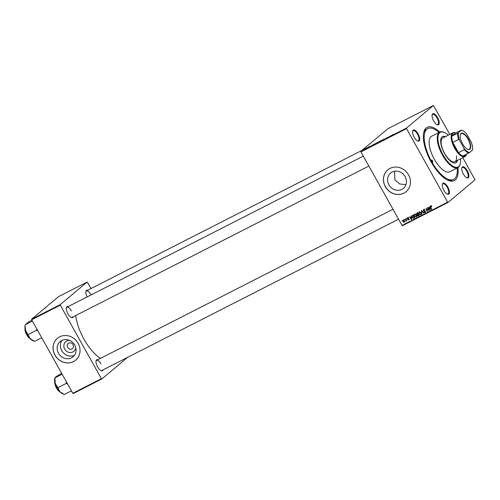 <?xml version="1.0" encoding="UTF-8"?>
<svg xmlns="http://www.w3.org/2000/svg" width="500" height="500" viewBox="0 0 500 500"><rect width="100%" height="100%" fill="white"/><g stroke="black" fill="none" stroke-linecap="round" stroke-linejoin="round"><path stroke-width="0.75" d="M75.756 347.731A6.306 5.737 50 0 1 71.081 352.519A6.306 5.737 50 0 1 64.688 349.1A6.306 5.737 50 0 1 69.631 340.419M67.65 347.413A3.325 3.025 -130 0 0 72.494 348.581A3.325 3.025 -130 0 0 73.062 344.65A3.325 3.025 -130 0 0 68.225 343.481A3.325 3.025 -130 0 0 67.65 347.413M58.506 353.306A9.956 9.05 -130 0 0 73 356.806A9.956 9.05 -130 0 0 74.706 345.044A9.956 9.05 -130 0 0 60.213 341.544A9.956 9.05 -130 0 0 58.506 353.306M61.994 340.406A9.956 9.05 -130 0 0 61.719 350.613A9.956 9.05 -130 0 0 74.431 355.256M54.95 355.138A14.25 12.956 -130 0 0 75.694 360.15A14.25 12.956 -130 0 0 78.138 343.319A14.25 12.956 -130 0 0 57.394 338.306A14.25 12.956 -130 0 0 54.95 355.138M57.425 338.281A14.25 12.956 -130 0 0 55.012 355.087A14.25 12.956 -130 0 0 75.725 360.125M405.944 184.638L399.656 183.975L394.913 179.819L394.544 171.262M405.106 176.588A9.956 9.05 50 0 1 403.4 188.35A9.956 9.05 50 0 1 388.906 184.844A9.956 9.05 50 0 1 390.613 173.088A9.956 9.05 50 0 1 405.106 176.588M385.356 186.681A14.25 12.956 -130 0 0 406.1 191.694A14.25 12.956 -130 0 0 408.537 174.856A14.25 12.956 -130 0 0 387.794 169.844A14.25 12.956 -130 0 0 385.356 186.681M387.825 169.819A14.25 12.956 -130 0 0 385.412 186.625A14.25 12.956 -130 0 0 406.131 191.663M437.6 117.594A6.175 2.519 -117 0 1 439.212 123.138A6.175 2.519 -117 0 1 437.137 124.675A6.175 2.519 -117 0 1 433.663 120.894A6.175 2.519 -117 0 1 432.119 114.831A6.175 2.519 -117 0 1 437.6 117.594M436.881 124.544A5.7 2.325 63 0 0 437.831 124.519A5.7 2.325 63 0 0 437.062 117.919A5.7 2.325 63 0 0 432.656 114.362A5.7 2.325 63 0 0 432.069 115.119M467.294 170.719A6.175 2.519 -117 0 1 468.906 176.262A6.175 2.519 -117 0 1 466.831 177.806A6.175 2.519 -117 0 1 463.35 174.019A6.175 2.519 -117 0 1 461.812 167.956A6.175 2.519 -117 0 1 467.294 170.719M466.569 177.675A5.7 2.325 63 0 0 467.525 177.644A5.7 2.325 63 0 0 466.756 171.044A5.7 2.325 63 0 0 462.35 167.488A5.7 2.325 63 0 0 461.763 168.244M447.8 187.05A6.175 2.519 -117 0 1 449.412 192.594A6.175 2.519 -117 0 1 447.337 194.131A6.175 2.519 -117 0 1 443.862 190.35A6.175 2.519 -117 0 1 442.319 184.288A6.175 2.519 -117 0 1 447.8 187.05M447.081 194.006A5.7 2.325 63 0 0 448.031 193.975A5.7 2.325 63 0 0 447.262 187.375A5.7 2.325 63 0 0 442.856 183.819A5.7 2.325 63 0 0 442.275 184.575M418.106 133.919A6.175 2.519 -117 0 1 419.719 139.462A6.175 2.519 -117 0 1 417.65 141.006A6.175 2.519 -117 0 1 414.169 137.225A6.175 2.519 -117 0 1 412.631 131.156A6.175 2.519 -117 0 1 418.106 133.919M417.388 140.875A5.7 2.325 63 0 0 418.344 140.85A5.7 2.325 63 0 0 417.569 134.244A5.7 2.325 63 0 0 413.162 130.694A5.7 2.325 63 0 0 412.581 131.444M73.344 316.75A6.175 2.519 -117 0 1 71.4 317.544A6.175 2.519 -117 0 1 67.919 313.762A6.175 2.519 -117 0 1 66.381 307.694A6.175 2.519 -117 0 1 68.162 306.594M71.137 317.413A5.7 2.325 63 0 0 72.094 317.387L368.869 166.069M103.038 369.875A6.175 2.519 -117 0 1 101.094 370.669A6.175 2.519 -117 0 1 97.613 366.887A6.175 2.519 -117 0 1 96.075 360.825A6.175 2.519 -117 0 1 97.856 359.719M100.831 370.544A5.7 2.325 63 0 0 101.788 370.513L398.562 219.2M457.887 167.619A29.925 12.194 -117 0 1 448.05 180.3A29.925 12.194 -117 0 1 431.181 161.969A29.925 12.194 -117 0 1 423.719 132.587A29.925 12.194 -117 0 1 439.769 132.069A19.95 8.131 -117 0 1 443.969 132.281L444.469 132.5A19.475 7.938 63 0 0 437.938 137.363A19.475 7.938 63 0 0 443.019 154.844A19.475 7.938 63 0 0 460.306 163.556A19.475 7.938 63 0 0 460.438 158.85M447.275 179.938A28.5 11.612 63 0 0 452.519 179.95L453.675 179.363A28.5 11.612 63 0 0 457.181 167.975M75.688 315.55A32.775 13.356 63 0 0 84.025 339.269A32.775 13.356 63 0 0 100.556 358.344M360.944 151.881L360.863 151.344L406.463 128.094L406.538 128.631L360.944 151.881L402.038 225.419L447.638 202.169L448.019 202.456L475 179.85L462.812 157.644M448.019 202.456L402.419 225.7L402.038 225.419M406.463 128.094L433.438 105.487L449.825 134.406M375.35 143.844L377.081 142.619L375.75 143.656M377.106 142.65L377.556 142.531M372.756 144.925L371.019 146.062L372.769 144.956M393.081 134.512L390.988 135.881L393.375 134.388M385.944 138.144L386.4 137.988M384.631 139.125L384.188 139.331M384.444 139.119L384.787 139.05M381.469 140.731L384.075 139.056L381.469 140.731M379.844 141.55L381.581 140.325L380.25 141.363M381.6 140.356L382.05 140.238M363.975 149.356L364.475 149.05L363.975 149.356M360.863 151.344L387.844 128.737L433.438 105.487M378.081 142.281L380.25 141.006L378.194 142.269M391.269 135.488L389.531 136.625L391.287 135.519M388.725 136.9L386.688 138.075L388.75 136.95M369.944 146.294L368.969 147.019L370.337 146.144M368.969 147.019L368.587 147.194M374.487 143.95L373.05 144.881L374.506 143.981M365.556 148.531L365.9 148.419M366.575 148.031L367.075 147.725L366.575 148.031M367.425 147.65L366.213 148.412L367.45 147.694M368.475 147.062L368.969 146.756L368.475 147.062M406.425 218.4L406.875 218.7L406.425 218.4M404.525 219.369L404.981 219.669L404.525 219.369M414.787 214.094L416.413 214.869L416.756 216.337L416.2 217.181L414.544 216.375L414.613 214.206M411.112 216.012L411.413 215.856L411.775 219.394L411.431 219.569L409.444 216.863L410.256 217.463L411.219 216.975L411.112 216.012M416.9 213.062L417.981 212.512L419.144 215.637L418.05 216.131L417.306 215.669L417.287 214.769L416.625 214.356L416.75 213.156M421.45 210.744L421.806 210.562L423.837 213.238L421.812 211.088L421.881 214.237L421.45 210.744M431.344 205.944L430.863 207.025L431.681 209.237L431.4 209.387L430.55 207.094L430.756 205.95L431.788 206.581L430.863 206.337L431.469 205.831M427.394 207.712L427.681 207.569L428.831 210.694L426.394 208.787L427.388 211.431L427.1 211.575L425.944 208.45L428.387 210.356L427.394 207.712M406.538 128.631L447.638 202.169M429.625 206.575L429.931 206.419L430.288 209.95L429.944 210.125L427.956 207.425L428.775 208.025L429.731 207.531L429.625 206.575M424.325 209.488L423.512 210.7L425.406 211.5L425.081 212.656L423.787 212.156L424.9 212.312L425.138 211.663L423.25 210.869L423.625 209.587L425.006 210.138L423.638 210.037L424.306 209.481M424.9 212.312L425.381 211.456M419.281 211.8L420.906 212.575L421.256 214.044L420.694 214.894L419.044 214.081L419.106 211.912M408.7 218.113L407.762 218.012L407.575 218.519L408.938 219.106L408.681 220L407.688 219.688L408.55 219.731L408.562 219.137L407.306 218.688L407.631 217.738L408.7 218.113M408.181 217.662L407.575 218.519M408.55 219.731L408.931 219.088M412.688 215.212L413.488 214.8L414.644 217.925L413.606 218.412L412.369 217.569L412.537 215.294M403.237 219.981L404.375 220.475L404.237 222.269L403.088 221.725L403.106 220.062M405.962 220.956L405.613 218.819L405.894 218.675L406.737 220.944L406.281 220.619L405.856 221.344L406.613 220.419M401.931 220.694L402.381 220.994L401.931 220.694M439.056 132.431A28.5 11.612 63 0 0 427.788 128.581L426.625 129.175A28.5 11.612 63 0 0 423.562 133.425M31.7 319.75L31.619 319.206L60.213 304.631L60.294 305.169L31.7 319.75L72.794 393.288L101.394 378.706L101.775 378.994L127.613 357.344M101.775 378.994L73.175 393.569L72.794 393.288M60.213 304.631L87.194 282.025L91.05 288.531M87.194 282.025L58.594 296.606L31.619 319.206M60.294 305.169L101.394 378.706M87.137 296.919A6.175 2.519 -117 0 1 85.875 291.369A6.175 2.519 -117 0 1 87.656 290.262M71.325 310.781A5.7 2.325 63 0 0 66.919 307.231A5.7 2.325 63 0 0 66.331 307.981M101.019 363.913A5.7 2.325 63 0 0 96.606 360.356A5.7 2.325 63 0 0 96.025 361.112M90.812 294.456A5.7 2.325 63 0 0 86.406 290.9A5.7 2.325 63 0 0 85.825 291.656M430.275 209.85L429.944 210.125M430.05 207.606L429 208.337L429.981 209.706L429.769 207.95L429 208.337M431.156 206.588L431.362 205.438M424.4 209.425L424.119 210.188M425.5 212.225L425.037 212.225L425.65 211.713M423.856 210.362L424.231 209.075M421.131 214.45L420.65 214.456M419.325 212.237L419.462 211.731M421.119 214.044L421.512 213.425L421.119 214.044M420.513 214.55L420.906 213.938L420.619 212.706L419.45 212.15L419.338 213.969L420.513 214.55L421.262 213.637M419.081 215.469L418.05 216.131M417.912 215.156L417.894 214.262L417.287 214.769M417.231 213.85L417.506 212.556M418.056 212.706L417.038 213.444L416.906 214.225L418.225 214.075L417.831 213.019L417.038 213.444M418.581 214.131L418.119 214.519M418.719 215.413L418.363 214.444L417.9 214.675L417.581 215.512L418.981 215.2M418.506 214.169L417.512 215.025M409.288 219.494L408.294 219.181M409.025 219.331L408.669 219.631M407.981 218.725L407.663 219M407.912 218.181L408.237 217.231M411.763 219.288L411.431 219.569M411.538 217.044L410.487 217.781L411.463 219.144L411.256 217.387L410.487 217.781M414.581 217.763L413.606 218.412M414.212 217.9L413.875 217.887M412.631 215.719L412.775 215.169M413.562 215L412.644 215.712L412.975 215.5L412.656 217.444L413.431 218.05L414.225 217.706L413.338 215.312L412.975 215.5L413.562 215.006M416.637 216.744L416.156 216.75L416.75 216.25M414.825 214.525L414.963 214.025M416.625 216.331L417.019 215.719L416.625 216.331M416.769 215.931L416.413 216.231L416.125 215L414.956 214.444L415.35 214.106M416.019 216.844L416.413 216.231L416.019 216.844L414.844 216.262L414.837 214.519L415.444 214.013M403.762 219.931L403.369 221.581L404.1 222L404.787 221.438M404.1 222L404.113 220.65L403.319 220.287L403.925 219.781M404.669 221.525L404.237 221.887M406.275 220.994L405.856 221.344M378.625 142.144L377.831 142.5L378.638 142.175M378.156 142.425L377.831 142.5M379.275 141.662L378.331 142.094L379.3 141.713M378.694 142L378.331 142.094M381.069 140.863L380.056 141.306L381.087 140.894M381.806 140.425L381.438 140.438M380.4 141.281L380.056 141.306M390.3 136.125L390.988 135.669L390.319 136.156M371.788 145.562L372.475 145.106L371.806 145.594M374.125 144.438L375.288 143.581L374.144 144.469M376.575 143.156L375.556 143.6L376.594 143.188M377.306 142.719L376.938 142.731M375.9 143.575L375.556 143.6M364.469 149.206L365.606 148.575L364.644 149.225M431.788 161.462A1.188 0.481 63 0 0 432.706 162.206A1.188 0.481 63 0 0 432.544 160.831A1.188 0.481 63 0 0 431.625 160.087A1.188 0.481 63 0 0 431.788 161.462M445.487 136.619A14.725 6 63 0 0 442.544 136.519A14.725 6 63 0 0 444.531 153.575A14.725 6 63 0 0 455.919 162.756A14.725 6 63 0 0 457.569 160.319M455.725 162.844A14.725 6 63 0 0 457.181 160.512M448.356 135.156A19.475 7.938 63 0 0 444.469 132.5M442.481 155.169A19.95 8.131 -117 0 1 439.781 132.062L431.669 136.2A19.95 8.131 63 0 0 434.363 159.306A19.95 8.131 63 0 0 449.794 171.744L457.906 167.606A19.95 8.131 -117 0 1 442.481 155.169M427.788 128.581A28.5 11.612 63 0 0 431.637 161.588A28.5 11.612 63 0 0 453.675 179.363M456.463 155.812A13.3 5.419 -117 0 1 454.888 161.681A13.3 5.419 -117 0 1 444.6 153.387A13.3 5.419 -117 0 1 442.806 137.988L452.85 132.863A13.3 5.419 -117 0 1 455.644 133.006L455.644 133.006M460.306 163.556L460.188 164.094A19.95 8.131 -117 0 1 457.906 167.606M445.1 136.812A14.725 6 63 0 0 442.356 136.625M25.512 330.262A9.562 3.894 63 0 0 27.425 334.762A9.562 3.894 63 0 0 30.156 338.575L25.512 330.262L25.038 325.375A9.562 3.894 -117 0 0 25.512 330.262M32.45 321.094L25.269 324.756L28.794 321.8L31.944 320.194M36.719 328.731L36.569 330.256L28.156 334.544M36.569 330.256L37.912 330.869M34.562 341.381L32.812 340.619A9.562 3.894 63 0 1 30.156 338.575L34.562 341.381L41.744 337.725M44.763 308.425L46.956 306.363M66.406 381.856L66.263 383.381L67.606 384M61.638 373.325L55.519 377.019L54.731 378.5A9.562 3.894 63 0 0 55.2 383.387L54.962 377.881L62.138 374.219M57.85 387.669L55.2 383.387A9.562 3.894 63 0 0 59.85 391.706L57.85 387.669L66.263 383.381M64.256 394.513L62.506 393.744A9.562 3.894 63 0 1 59.85 391.706L64.256 394.513L71.438 390.85M469.875 149.25A9.075 3.694 -117 0 1 467.681 149.344A9.075 3.694 -117 0 1 462.169 143.044A9.075 3.694 -117 0 1 460.306 134.875A9.075 3.694 -117 0 1 461.05 133.469A9.075 3.694 -117 0 1 468.356 138.938A9.075 3.694 -117 0 1 469.875 149.25M467.525 149.275A8.787 3.581 63 0 0 469.225 149.306A8.787 3.581 63 0 0 469.5 149.125A8.787 3.581 63 0 0 468.231 139.488A8.787 3.581 63 0 0 461.238 133.65A8.787 3.581 63 0 0 460.956 133.837A8.787 3.581 63 0 0 460.275 135.044M457.663 133.212L458.406 132.719A12.35 5.031 63 0 0 459.519 140.275L458.581 139.494A12.825 5.225 -117 0 1 457.663 133.212L451.863 136.169A12.825 5.225 63 0 1 453.044 133.363A12.825 5.225 63 0 1 455.613 133.031L451.863 136.169A12.825 5.225 63 0 0 452.788 142.45L458.5 152.669A12.825 5.225 63 0 0 462.944 156A12.825 5.225 63 0 0 465.513 155.669A12.825 5.225 63 0 0 466.419 154.225M466.456 154.213L466.456 154.219A13.3 5.419 -117 0 1 465.356 156.281A13.3 5.419 -117 0 1 464.931 156.562A13.3 5.419 -117 0 1 454.35 147.725A13.3 5.419 -117 0 1 452.431 133.144A13.3 5.419 -117 0 1 452.85 132.863M458.581 139.494L452.788 142.45A12.825 5.225 63 0 0 458.5 152.669L464.294 149.719L464.131 148.537A12.35 5.031 63 0 0 469.487 152.544L472.519 150.006A12.35 5.031 63 0 0 471.406 142.444L466.794 134.181A12.35 5.031 63 0 0 462.444 130.494A12.35 5.031 63 0 0 461.438 130.175L458.406 132.719M469.487 152.544L468.744 153.044A12.825 5.225 -117 0 1 464.294 149.719M462.944 156L468.744 153.044M461.438 130.175L461.413 130.075A12.825 5.225 -117 0 1 461.938 130.275L462.444 130.494M455.613 133.031L461.413 130.075M459.519 140.275L464.131 148.537M424.688 211.025L424.237 211.406M419.056 215.481L418.45 215.987M417.912 212.781L417.306 213.287M408.562 218.787L408.225 219.069M414.575 217.763L413.969 218.269M25.044 328.212A7.125 2.906 63 0 0 26.888 334.781A7.125 2.906 63 0 0 30.519 338.95M26.744 334.825A6.837 2.788 -117 0 1 25.031 328.144M30.569 339A6.837 2.788 -117 0 1 26.756 334.837M54.737 381.337A7.125 2.906 63 0 0 56.581 387.906A7.125 2.906 63 0 0 60.206 392.075M60.263 392.125A6.837 2.788 -117 0 1 56.438 387.95A6.837 2.788 -117 0 1 54.725 381.269M420.637 214.469L421.244 213.956M417.663 214.831L418.269 214.319M407.656 218.081L408.263 217.569M408.619 219.688L409.225 219.181M25 327.9L26.731 334.844L30.744 339.169M363.306 156.113L66.919 307.231M86.406 290.9L362.006 150.381M96.606 360.356L393 209.237M60.438 392.294L56.419 387.969L54.694 381.031M464.931 156.562L454.888 161.681"/></g></svg>

